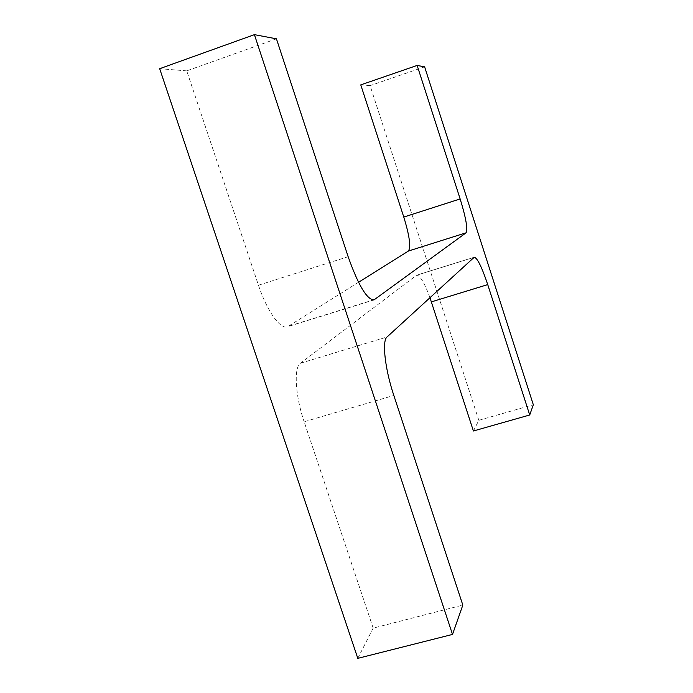 <?xml version="1.0" encoding="UTF-8"?>
<svg xmlns="http://www.w3.org/2000/svg" width="693" height="693" viewBox="0 0 693 693"><rect width="100%" height="100%" fill="white"/><g stroke="black" fill="none" stroke-linecap="round" stroke-linejoin="round"><path stroke-width="0.52" stroke-dasharray="3.46 2.6" d="M358.524 282.276L288.141 326.368L373.059 300.06M276.429 38.817L186.729 70.868L258.446 285.221C266.77 310.542 280.258 329.625 287.119 326.836L288.141 326.368M186.729 70.868L159.676 68.694M357.805 658.35L373.18 628.118L462.829 605.084M373.18 628.118L304.14 421.768L393.823 395.452M429.963 297.678C424.497 282.874 420.079 275.355 416.718 275.138L300.441 363.227C293.685 367.455 295.201 395.625 304.14 421.768M473.406 430.985L478.828 420.304L533.324 404.747M478.828 420.304L370.079 85.637L424.627 66.849M370.079 85.637L360.767 84.884M258.446 285.221L348.146 256.696M300.441 363.227L387.023 336.989M416.337 275.338L473.986 257.372M373.934 299.948L287.119 326.836M474.281 257.207L416.718 275.138"/><path stroke-width="1.04" d="M466.068 232.813L373.934 299.948C366.848 299.558 358.255 285.144 348.146 256.696L276.429 38.817L254.409 34.65L452.512 634.424L462.829 605.084L393.823 395.452C384.927 368.875 381.869 340.748 387.023 336.989L474.281 257.207C477.408 258.047 481.895 267.177 487.733 284.606L529.721 414.986L533.324 404.747L424.627 66.849L417.143 65.428L460.143 198.934C465.947 217.793 467.922 229.088 466.068 232.813L408.411 251.031L358.524 282.276M452.512 634.424L357.805 658.35L159.676 68.694L254.409 34.65M529.721 414.986L473.406 430.985L429.963 297.678M408.411 251.031C411.062 247.072 409.52 235.75 403.785 217.056L360.767 84.884L417.143 65.428M373.059 300.06L374.722 299.549M431.392 301.879L487.733 284.606M403.785 217.056L460.143 198.934"/></g></svg>
